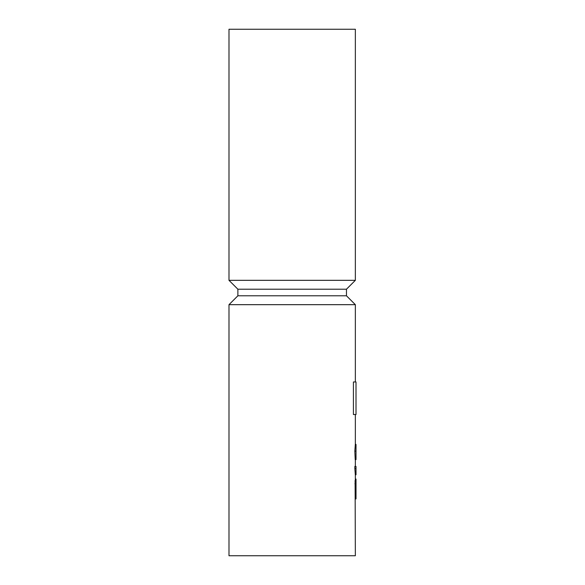 <?xml version="1.0" encoding="UTF-8"?>
<svg xmlns="http://www.w3.org/2000/svg" width="585" height="585" viewBox="0 0 585 585"><rect width="100%" height="100%" fill="white"/><g stroke="black" fill="none" stroke-linecap="round" stroke-linejoin="round"><path stroke-width="0.88" d="M355.102 480.863L355.351 555.75L228.991 555.75L228.991 304.675L355.351 304.675L355.351 381.968L353.42 381.968L353.42 414.524L356.009 414.524L356.009 381.968L353.42 381.968M355.351 444.139L356.009 444.432L355.314 444.432L354.839 451.13L355.205 459.598M354.839 468.351L355.314 474.764L356.009 474.764L356.009 468.351L354.839 468.351L354.839 466.442L356.009 466.442L356.009 468.351M355.351 474.764L355.351 480.643M354.839 451.13L356.009 451.13L356.009 459.598L355.351 459.598M356.009 444.432L356.009 451.13M355.117 457.075L356.009 457.075M355.219 485.528L356.009 485.528L356.009 498.939L355.351 498.939M355.351 479.056L356.009 479.056L356.009 485.528M228.991 304.675L237.876 295.791L346.466 295.791L355.351 304.675M237.876 295.791L237.876 289.209L346.466 289.209L355.351 280.325L355.351 29.25L228.991 29.25L228.991 280.325L355.351 280.325M354.934 483.736L356.009 483.736M355.351 466.442L355.351 459.284M355.351 444.432L355.351 414.524M355.029 480.643L356.009 480.643M346.466 295.791L346.466 289.209M237.876 289.209L228.991 280.325"/></g></svg>
